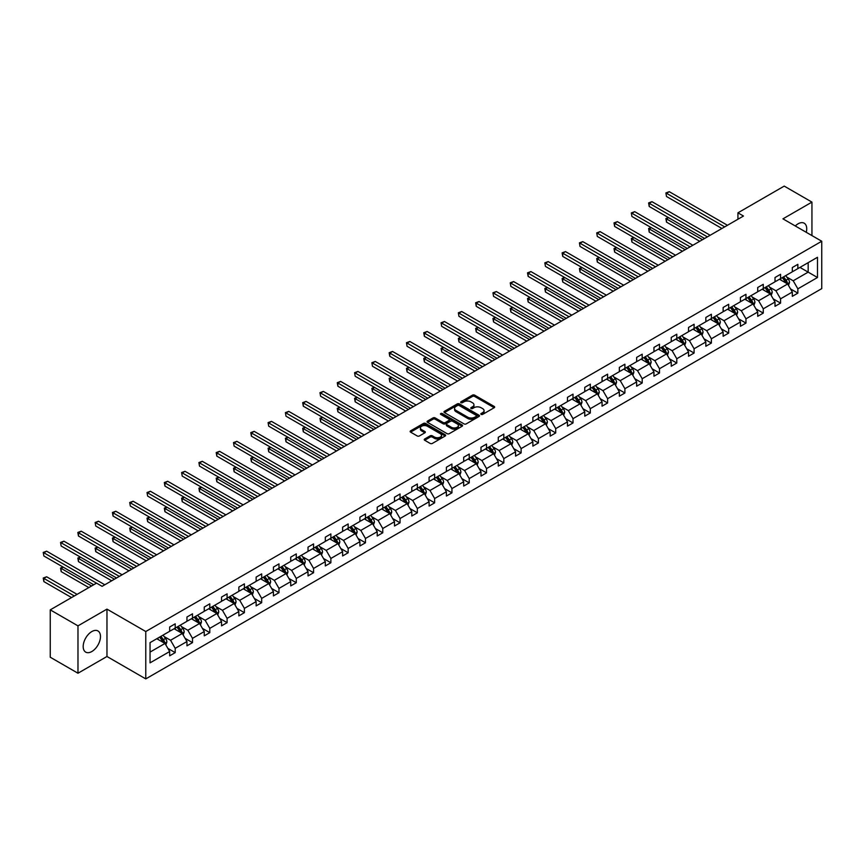 <?xml version="1.0" encoding="UTF-8"?>
<svg xmlns="http://www.w3.org/2000/svg" width="865" height="865" viewBox="0 0 865 865"><rect width="100%" height="100%" fill="white"/><g stroke="black" fill="none" stroke-linecap="round" stroke-linejoin="round"><path stroke-width="1.3" d="M481.135 414.389A1.081 0.627 0 0 0 482.659 414.389L494.218 407.707A1.535 0.887 0 0 0 494.672 407.08A1.535 0.887 0 0 0 494.218 406.453L474.625 395.143A1.535 0.887 0 0 0 472.452 395.143L460.894 401.825A1.081 0.627 0 0 0 462.418 402.701L463.91 401.836A4.92 2.844 0 0 1 470.874 401.836L472.506 402.776A4.92 2.844 0 0 1 473.944 404.788A4.92 2.844 0 0 1 472.506 406.799L471.014 407.664A1.081 0.627 0 0 0 472.539 408.539L474.031 407.685A4.92 2.844 0 0 1 480.994 407.685L482.627 408.626A4.92 2.844 0 0 1 484.065 410.637A4.92 2.844 0 0 1 482.627 412.648L481.135 413.502A1.081 0.627 0 0 0 481.135 414.389L481.135 413.502M91.831 651.529A12.229 7.061 120 0 0 99.821 640.749A12.229 7.061 120 0 0 97.95 630.953A12.229 7.061 120 0 0 91.831 631.558A12.229 7.061 120 0 0 83.84 642.338A12.229 7.061 120 0 0 85.722 652.134A12.229 7.061 120 0 0 91.831 651.529M806.256 232.307A12.229 7.061 120 0 0 804.191 223.202A12.229 7.061 120 0 0 798.081 223.808A12.229 7.061 120 0 0 795.281 225.97M424.683 438.998A1.535 0.887 0 0 0 424.228 439.625A1.535 0.887 0 0 0 424.683 440.253L430.175 443.431A1.535 0.887 0 0 0 432.349 443.431L445.194 436.014A1.535 0.887 0 0 0 445.637 435.387A1.535 0.887 0 0 0 445.194 434.76L425.602 423.45A1.535 0.887 0 0 0 423.428 423.45L410.583 430.867A1.535 0.887 0 0 0 410.129 431.494A1.535 0.887 0 0 0 410.583 432.122L417.222 435.949A1.535 0.887 0 0 0 419.395 435.949L424.899 432.781A1.535 0.887 0 0 0 425.342 432.154A1.535 0.887 0 0 0 424.899 431.527L421.601 429.624A4.12 2.379 0 0 1 420.401 427.948A4.12 2.379 0 0 1 422.942 425.742A4.12 2.379 0 0 1 427.429 426.261L440.317 433.711A4.12 2.379 0 0 1 441.528 435.387A4.12 2.379 0 0 1 438.988 437.582A4.12 2.379 0 0 1 434.5 437.074L432.349 435.83A1.535 0.887 0 0 0 430.175 435.83L424.683 438.998L424.683 440.253M106.968 609.122L77.98 625.86L50.256 609.857L50.256 657.227L77.98 673.23L106.968 656.492L145.774 678.895L145.774 631.526L106.968 609.122L106.968 656.492M811.943 235.583L811.943 202.107L782.944 218.845L821.75 241.249L145.774 631.526M811.943 202.107L784.22 186.105L737.932 212.833L737.932 219.234M50.256 609.857L96.545 583.129L102.092 586.329L743.478 216.034L737.932 212.833M464.018 423.893A1.535 0.887 0 0 0 466.192 423.893L479.037 416.476A1.535 0.887 0 0 0 479.491 415.849A1.535 0.887 0 0 0 479.037 415.222L459.445 403.912A1.535 0.887 0 0 0 457.271 403.912L444.426 411.329A1.535 0.887 0 0 0 443.983 411.956A1.535 0.887 0 0 0 444.426 412.583L464.018 423.893M441.107 414.616A1.081 0.627 0 0 1 442.199 414.768L442.199 413.492L462.115 424.985A1.535 0.887 0 0 1 462.57 425.623A1.535 0.887 0 0 1 462.115 426.25L449.27 433.657A1.535 0.887 0 0 1 447.097 433.657L427.505 422.347L432.997 419.201L432.997 417.925L427.505 421.093A1.535 0.887 0 0 0 427.061 421.72A1.535 0.887 0 0 0 427.505 422.347L427.505 421.093M432.997 419.201A1.535 0.887 0 0 1 435.182 419.201L435.182 417.925A1.535 0.887 0 0 0 432.997 417.925M435.182 417.925L443.129 422.509A1.535 0.887 0 0 0 445.302 422.509L448.946 420.401A1.535 0.887 0 0 0 449.4 419.774A1.535 0.887 0 0 0 448.946 419.147L440.674 414.367A1.081 0.627 0 0 1 442.199 413.492M77.98 625.86L77.98 673.23M150.045 642.63L169.67 631.299L169.67 627.017L175.206 623.816L175.206 628.098L186.959 621.319L186.959 617.026L192.506 613.826L192.506 618.118L204.259 611.328L204.259 607.035L209.795 603.835L209.795 608.127L221.548 601.348L221.548 597.055L227.095 593.855L227.095 598.148L238.848 591.357L238.848 587.065L244.395 583.864L244.395 588.157L256.148 581.377L256.148 577.085L261.684 573.884L261.684 578.177L273.437 571.387L273.437 567.094L278.984 563.894L278.984 568.186L290.737 561.396L290.737 557.114L296.284 553.914L296.284 558.195L308.026 551.416L308.026 547.123L313.573 543.923L313.573 548.215L325.327 541.425L325.327 537.143L330.873 533.943L330.873 538.225L342.627 531.445L342.627 527.153L348.163 523.952L348.163 528.245L359.916 521.454L359.916 517.173L365.463 513.972L365.463 518.254L377.216 511.475L377.216 507.182L382.762 503.981L382.762 508.274L394.505 501.484L394.505 497.202L400.052 494.002L400.052 498.283L411.805 491.504L411.805 487.211L417.352 484.011L417.352 488.303L429.105 481.513L429.105 477.231L434.641 474.031L434.641 478.313L446.394 471.533L446.394 467.241L451.941 464.04L451.941 468.333L463.694 461.542L463.694 457.261L469.241 454.06L469.241 458.342L480.994 451.562L480.994 447.27L486.53 444.069L486.53 448.362L498.283 441.572L498.283 437.29L503.83 434.089L503.83 438.371L515.583 431.592L515.583 427.299L521.119 424.099L521.119 428.391L532.872 421.601L532.872 417.308L538.419 414.108L538.419 418.401L550.172 411.621L550.172 407.329L555.719 404.128L555.719 408.421L567.472 401.63L567.472 397.338L573.008 394.137L573.008 398.43L584.762 391.65L584.762 387.358L590.308 384.157L590.308 388.45L602.062 381.66L602.062 377.367L607.608 374.167L607.608 378.459L619.351 371.669L619.351 367.387L624.898 364.187L624.898 368.468L636.651 361.689L636.651 357.396L642.198 354.196L642.198 358.488L653.951 351.698L653.951 347.416L659.487 344.216L659.487 348.498L671.24 341.718L671.24 337.426L676.787 334.225L676.787 338.518L688.54 331.728L688.54 327.446L694.087 324.245L694.087 328.527L705.84 321.748L705.84 317.455L711.376 314.255L711.376 318.547L723.129 311.757L723.129 307.475L728.676 304.275L728.676 308.556L740.429 301.777L740.429 297.484L745.965 294.284L745.965 298.576L757.718 291.786L757.718 287.504L763.265 284.304L763.265 288.586L775.018 281.806L775.018 277.514L780.565 274.313L780.565 278.606L792.318 271.815L792.318 267.534L797.854 264.333L797.854 268.615L817.479 257.283L817.479 277.514L797.854 288.845L797.854 293.138L792.318 296.338L792.318 292.046L780.565 298.825L780.565 303.118L775.018 306.318L775.018 302.026L763.265 308.816L763.265 313.108L757.718 316.309L757.718 312.016L745.965 318.807L745.965 323.088L740.429 326.289L740.429 322.007L728.676 328.786L728.676 333.079L723.129 336.28L723.129 331.987L711.376 338.777L711.376 343.059L705.84 346.26L705.84 341.978L694.087 348.757L694.087 353.05L688.54 356.25L688.54 351.958L676.787 358.748L676.787 363.03L671.24 366.23L671.24 361.948L659.487 368.728L659.487 373.02L653.951 376.221L653.951 371.928L642.198 378.719L642.198 383L636.651 386.201L636.651 381.919L624.898 388.699L624.898 392.991L619.351 396.192L619.351 391.899L607.608 398.689L607.608 402.971L602.062 406.172L602.062 401.89L590.308 408.669L590.308 412.962L584.762 416.162L584.762 411.87L573.008 418.66L573.008 422.942L567.472 426.142L567.472 421.861L555.719 428.64L555.719 432.933L550.172 436.133L550.172 431.84L538.419 438.631L538.419 442.923L532.872 446.124L532.872 441.831L521.119 448.611L521.119 452.903L515.583 456.104L515.583 451.811L503.83 458.601L503.83 462.894L498.283 466.094L498.283 461.802L486.53 468.581L486.53 472.874L480.994 476.074L480.994 471.782L469.241 478.572L469.241 482.865L463.694 486.065L463.694 481.773L451.941 488.552L451.941 492.845L446.394 496.045L446.394 491.763L434.641 498.543L434.641 502.835L429.105 506.036L429.105 501.743L417.352 508.534L417.352 512.815L411.805 516.016L411.805 511.734L400.052 518.513L400.052 522.806L394.505 526.007L394.505 521.714L382.762 528.504L382.762 532.786L377.216 535.986L377.216 531.705L365.463 538.484L365.463 542.777L359.916 545.977L359.916 541.685L348.163 548.475L348.163 552.757L342.627 555.957L342.627 551.675L330.873 558.455L330.873 562.747L325.327 565.948L325.327 561.655L313.573 568.446L313.573 572.727L308.026 575.928L308.026 571.646L296.284 578.426L296.284 582.718L290.737 585.919L290.737 581.626L278.984 588.416L278.984 592.698L273.437 595.899L273.437 591.617L261.684 598.396L261.684 602.689L256.148 605.889L256.148 601.597L244.395 608.387L244.395 612.669L238.848 615.869L238.848 611.587L227.095 618.367L227.095 622.659L221.548 625.86L221.548 621.567L209.795 628.358L209.795 632.65L204.259 635.851L204.259 631.558L192.506 638.338L192.506 642.63L186.959 645.831L186.959 641.538L175.206 648.328L175.206 652.621L169.67 655.821L169.67 651.529L150.045 662.86L150.045 642.63M145.774 678.895L821.75 288.618L821.75 241.249M174.103 628.736L182.299 633.472L170.556 640.262L164.134 636.554M170.556 640.262L175.206 648.328M182.299 633.472L186.959 641.538M169.67 630.271L170.556 630.79L175.206 628.098M191.392 618.756L199.599 623.492L187.846 630.271L181.434 626.574M187.846 630.271L192.506 638.338M199.599 623.492L204.259 631.558M186.959 620.291L187.846 620.8L192.506 618.118M208.692 608.765L216.899 613.501L205.146 620.291L198.723 616.583M205.146 620.291L209.795 628.358M216.899 613.501L221.548 621.567M204.259 610.301L205.146 610.82L209.795 608.127M225.992 598.785L234.188 603.521L222.435 610.301L216.023 606.603M222.435 610.301L227.095 618.367M234.188 603.521L238.848 611.587M221.548 600.321L222.435 600.829L227.095 598.148M243.281 588.795L251.488 593.531L239.735 600.321L233.323 596.612M239.735 600.321L244.395 608.387M251.488 593.531L256.148 601.597M238.848 590.33L239.735 590.849L244.395 588.157M260.581 578.815L268.788 583.551L257.035 590.33L250.612 586.632M257.035 590.33L261.684 598.396M268.788 583.551L273.437 591.617M256.148 580.35L257.035 580.858L261.684 578.177M277.87 568.824L286.077 573.56L274.324 580.35L267.912 576.641M274.324 580.35L278.984 588.416M286.077 573.56L290.737 581.626M273.437 570.359L274.324 570.878L278.984 568.186M295.17 558.844L303.377 563.58L291.624 570.359L285.201 566.662M291.624 570.359L296.284 578.426M303.377 563.58L308.026 571.646M290.737 560.379L291.624 560.888L296.284 558.195M312.47 548.853L320.666 553.589L308.913 560.379L302.501 556.671M308.913 560.379L313.573 568.446M320.666 553.589L325.327 561.655M308.026 550.389L308.913 550.908L313.573 548.215M329.76 538.873L337.966 543.609L326.213 550.389L319.801 546.691M326.213 550.389L330.873 558.455M337.966 543.609L342.627 551.675M325.327 540.409L326.213 540.917L330.873 538.225M347.06 528.883L355.266 533.619L343.513 540.409L337.091 536.7M343.513 540.409L348.163 548.475M355.266 533.619L359.916 541.685M342.627 530.418L343.513 530.937L348.163 528.245M364.349 518.903L372.555 523.639L360.802 530.418L354.391 526.72M360.802 530.418L365.463 538.484M372.555 523.639L377.216 531.705M359.916 520.438L360.802 520.946L365.463 518.254M381.649 508.912L389.856 513.648L378.102 520.438L371.68 516.729M378.102 520.438L382.762 528.504M389.856 513.648L394.505 521.714M377.216 510.447L378.102 510.956L382.762 508.274M398.949 498.932L407.145 503.668L395.402 510.447L388.98 506.739M395.402 510.447L400.052 518.513M407.145 503.668L411.805 511.734M394.505 500.467L395.402 500.976L400.052 498.283M416.238 488.941L424.445 493.677L412.692 500.467L406.28 496.759M412.692 500.467L417.352 508.534M424.445 493.677L429.105 501.743M411.805 490.477L412.692 490.985L417.352 488.303M433.538 478.95L441.745 483.697L429.992 490.477L423.569 486.768M429.992 490.477L434.641 498.543M441.745 483.697L446.394 491.763M429.105 480.497L429.992 481.005L434.641 478.313M450.827 468.971L459.034 473.706L447.281 480.497L440.869 476.788M447.281 480.497L451.941 488.552M459.034 473.706L463.694 481.773M446.394 470.506L447.281 471.014L451.941 468.333M468.127 458.98L476.334 463.726L464.581 470.506L458.158 466.797M464.581 470.506L469.241 478.572M476.334 463.726L480.994 471.782M463.694 460.515L464.581 461.034L469.241 458.342M485.427 449L493.634 453.736L481.881 460.526L475.458 456.817M481.881 460.526L486.53 468.581M493.634 453.736L498.283 461.802M480.994 450.535L481.881 451.043L486.53 448.362M502.716 439.009L510.923 443.745L499.17 450.535L492.758 446.827M499.17 450.535L503.83 458.601M510.923 443.745L515.583 451.811M498.283 440.545L499.17 441.064L503.83 438.371M520.016 429.029L528.223 433.765L516.47 440.545L510.047 436.847M516.47 440.545L521.119 448.611M528.223 433.765L532.872 441.831M515.583 430.565L516.47 431.073L521.119 428.391M537.316 419.038L545.512 423.774L533.759 430.565L527.347 426.856M533.759 430.565L538.419 438.631M545.512 423.774L550.172 431.84M532.872 420.574L533.759 421.093L538.419 418.401M554.606 409.059L562.812 413.794L551.059 420.574L544.647 416.876M551.059 420.574L555.719 428.64M562.812 413.794L567.472 421.861M550.172 410.594L551.059 411.102L555.719 408.421M571.906 399.068L580.112 403.804L568.359 410.594L561.936 406.885M568.359 410.594L573.008 418.66M580.112 403.804L584.762 411.87M567.472 400.603L568.359 401.122L573.008 398.43M589.195 389.088L597.401 393.824L585.648 400.603L579.236 396.905M585.648 400.603L590.308 408.669M597.401 393.824L602.062 401.89M584.762 390.623L585.648 391.131L590.308 388.45M606.495 379.097L614.701 383.833L602.948 390.623L596.526 386.914M602.948 390.623L607.608 398.689M614.701 383.833L619.351 391.899M602.062 380.632L602.948 381.151L607.608 378.459M623.795 369.117L631.991 373.853L620.237 380.632L613.826 376.935M620.237 380.632L624.898 388.699M631.991 373.853L636.651 381.919M619.351 370.653L620.237 371.161L624.898 368.468M641.084 359.126L649.291 363.862L637.537 370.653L631.126 366.944M637.537 370.653L642.198 378.719M649.291 363.862L653.951 371.928M636.651 360.662L637.537 361.181L642.198 358.488M658.384 349.146L666.591 353.882L654.837 360.662L648.415 356.964M654.837 360.662L659.487 368.728M666.591 353.882L671.24 361.948M653.951 350.682L654.837 351.19L659.487 348.498M675.673 339.156L683.88 343.892L672.127 350.682L665.715 346.973M672.127 350.682L676.787 358.748M683.88 343.892L688.54 351.958M671.24 340.691L672.127 341.21L676.787 338.518M692.973 329.176L701.18 333.912L689.427 340.691L683.004 336.993M689.427 340.691L694.087 348.757M701.18 333.912L705.84 341.978M688.54 330.711L689.427 331.219L694.087 328.527M710.273 319.185L718.469 323.921L706.727 330.711L700.304 327.002M706.727 330.711L711.376 338.777M718.469 323.921L723.129 331.987M705.84 320.72L706.727 321.229L711.376 318.547M727.562 309.194L735.769 313.941L724.016 320.72L717.604 317.012M724.016 320.72L728.676 328.786M735.769 313.941L740.429 322.007M723.129 310.74L724.016 311.249L728.676 308.556M744.862 299.214L753.069 303.95L741.316 310.74L734.893 307.032M741.316 310.74L745.965 318.807M753.069 303.95L757.718 312.016M740.429 300.75L741.316 301.258L745.965 298.576M762.152 289.224L770.358 293.97L758.605 300.75L752.193 297.041M758.605 300.75L763.265 308.816M770.358 293.97L775.018 302.026M757.718 290.77L758.605 291.278L763.265 288.586M779.452 279.244L787.658 283.979L775.905 290.77L769.493 287.061M775.905 290.77L780.565 298.825M787.658 283.979L792.318 292.046M775.018 280.779L775.905 281.287L780.565 278.606M799.963 267.404L808.17 272.14L793.205 280.779L786.782 277.07M793.205 280.779L797.854 288.845M817.479 277.514L808.17 272.14L808.17 262.668L817.479 257.283M792.318 270.788L793.205 271.307L797.854 268.615M150.045 652.102L165.01 643.463L156.803 638.727M165.01 643.463L169.67 651.529M790.48 288.878L797.854 293.138M773.191 298.858L780.565 303.118M755.891 308.848L763.265 313.108M738.602 318.828L745.965 323.088M721.302 328.819L728.676 333.079M704.002 338.81L711.376 343.059M686.713 348.79L694.087 353.05M669.413 358.78L676.787 363.03M652.113 368.76L659.487 373.02M634.824 378.751L642.198 383M617.524 388.731L624.898 392.991M600.234 398.722L607.608 402.971M582.934 408.702L590.308 412.962M565.634 418.692L573.008 422.942M548.345 428.672L555.719 432.933M531.045 438.663L538.419 442.923M513.756 448.643L521.119 452.903M496.456 458.634L503.83 462.894M479.156 468.614L486.53 472.874M461.867 478.605L469.241 482.865M444.567 488.584L451.941 492.845M427.278 498.575L434.641 502.835M409.978 508.566L417.352 512.815M392.678 518.546L400.052 522.806M375.388 528.537L382.762 532.786M358.088 538.517L365.463 542.777M340.788 548.507L348.163 552.757M323.499 558.487L330.873 562.747M306.199 568.478L313.573 572.727M288.91 578.458L296.284 582.718M271.61 588.449L278.984 592.698M254.31 598.429L261.684 602.689M237.021 608.419L244.395 612.669M219.721 618.399L227.095 622.659M202.432 628.39L209.795 632.65M185.132 638.37L192.506 642.63M167.832 648.361L175.206 652.621M481.567 414.54L482.627 413.924A4.92 2.844 0 0 0 484.065 411.913L484.065 410.637M473.944 404.788L473.944 406.074A4.92 2.844 0 0 1 472.506 408.085L471.436 408.691M494.196 407.729L474.625 396.43A1.535 0.887 0 0 0 472.452 396.43L461.315 402.852M479.015 416.487L459.445 405.188A1.535 0.887 0 0 0 457.271 405.188L444.448 412.594L444.426 411.329M476.312 416.292A1.081 0.627 0 0 0 476.312 415.405L459.12 405.48A1.081 0.627 0 0 0 457.596 405.48L456.017 406.388A4.92 2.844 0 0 0 454.579 408.399A4.92 2.844 0 0 0 456.017 410.41L467.77 417.2A4.92 2.844 0 0 0 474.734 417.2L476.312 416.292L476.312 417.568A1.081 0.627 0 0 0 476.637 417.125L476.637 415.849M454.579 408.399L454.579 409.686A4.92 2.844 0 0 0 456.017 411.697L456.017 410.41M476.312 417.568L474.734 418.476A4.92 2.844 0 0 1 467.77 418.476L456.017 411.697M435.182 419.201L443.129 423.785A1.535 0.887 0 0 0 445.302 423.785L448.946 421.688A1.535 0.887 0 0 0 449.4 421.06L449.4 419.774M442.199 414.768L462.094 426.261M451.368 427.267A4.12 2.379 0 0 0 455.855 427.786A4.12 2.379 0 0 0 458.396 425.591A4.12 2.379 0 0 0 457.185 423.904L452.644 421.287A1.535 0.887 0 0 0 450.47 421.287L446.827 423.385A1.535 0.887 0 0 0 446.372 424.012A1.535 0.887 0 0 0 446.827 424.639L451.368 427.267L451.368 428.543A4.12 2.379 0 0 0 455.855 429.062A4.12 2.379 0 0 0 458.396 426.867L458.396 425.591M446.372 424.012L446.372 425.299A1.535 0.887 0 0 0 446.827 425.926L446.827 424.639M451.368 428.543L446.827 425.926M441.528 435.387L441.528 436.674A4.12 2.379 0 0 1 438.988 438.869A4.12 2.379 0 0 1 434.5 438.35L432.349 437.106A1.535 0.887 0 0 0 430.175 437.106L424.693 440.274M420.401 427.948L420.401 429.224A4.12 2.379 0 0 0 421.601 430.9L421.601 429.624M424.899 431.527L424.899 432.781L421.601 430.9M445.172 436.025L425.602 424.726A1.535 0.887 0 0 0 423.428 424.726L410.605 432.132L410.583 430.867M788.502 285.439L789.518 282.498A4.152 2.4 -120 0 0 788.199 278.952L785.701 275.632M781.236 280.271L780.165 278.833M668.613 217.688L666.504 218.899L666.504 222.1L699.742 241.281M787.042 283.623L787.28 282.671A4.152 2.4 -120 0 0 786.09 280.173L783.593 276.854M782.555 277.449L785.301 281.103A2.119 1.222 60 0 1 785.679 281.752L787.28 282.671M782.263 277.622L784.76 280.941A4.152 2.4 60 0 1 785.788 282.898M666.504 222.1L665.899 218.553L702.51 239.681M665.899 218.553L668.375 217.547M724.686 226.879L666.504 193.295L669.283 191.695L727.454 225.278M721.907 228.479L666.504 196.496L665.899 192.938L669.283 191.695M666.504 196.496L665.899 192.938M771.202 295.43L772.229 292.478A4.152 2.4 -120 0 0 770.899 288.942L768.412 285.623M763.946 290.262L762.865 288.824M651.323 227.668L649.215 228.89L649.215 232.09L682.442 251.272M769.753 293.613L769.98 292.662A4.152 2.4 -120 0 0 768.79 290.153L766.304 286.834M765.265 287.44L768.001 291.094A2.119 1.222 60 0 1 768.39 291.732L769.98 292.662M764.974 287.602L767.46 290.921A4.152 2.4 60 0 1 768.498 292.889M649.215 232.09L648.599 228.533L685.21 249.671M648.599 228.533L651.075 227.527M753.912 305.41L754.929 302.469A4.152 2.4 -120 0 0 753.599 298.922L751.112 295.603M746.646 300.242L745.565 298.803M634.023 237.659L631.915 238.87L631.915 242.07L665.142 261.252M752.453 303.593L752.68 302.642A4.152 2.4 -120 0 0 751.49 300.144L749.004 296.825M747.966 297.419L750.701 301.074A2.119 1.222 60 0 1 751.09 301.723L752.68 302.642M747.674 297.592L750.16 300.912A4.152 2.4 60 0 1 751.198 302.869M631.915 242.07L631.309 238.524L667.921 259.651M631.309 238.524L633.785 237.518M707.386 236.869L649.215 203.286L651.983 201.686L710.154 235.269M704.618 238.47L649.215 206.486L649.215 203.286L648.599 202.929L651.983 201.686M649.215 206.486L648.599 202.929M690.086 246.849L631.915 213.266L634.694 211.666L692.865 245.249M687.318 248.45L631.915 216.466L631.309 212.92L634.694 211.666M631.915 216.466L631.309 212.92M736.612 315.401L737.629 312.449A4.152 2.4 -120 0 0 736.31 308.913L733.812 305.594M729.357 310.232L728.276 308.794M616.723 247.639L614.626 248.861L614.626 252.061L647.853 271.242M735.153 313.584L735.391 312.633A4.152 2.4 -120 0 0 734.201 310.124L731.714 306.805M730.666 307.41L733.412 311.065A2.119 1.222 60 0 1 733.79 311.703L735.391 312.633M730.384 307.572L732.871 310.903A4.152 2.4 60 0 1 733.909 312.86M614.626 252.061L614.009 248.504L650.621 269.642M614.009 248.504L616.486 247.498M672.797 256.84L614.626 223.256L617.394 221.656L675.565 255.24M670.018 258.44L614.626 226.457L614.626 223.256L614.009 222.9L617.394 221.656M614.626 226.457L614.009 222.9M719.312 325.381L720.34 322.44A4.152 2.4 -120 0 0 719.01 318.904L716.523 315.574M712.057 320.212L710.976 318.774M599.434 257.629L597.326 258.84L597.326 262.041L630.553 281.222M717.863 323.564L718.091 322.613A4.152 2.4 -120 0 0 716.901 320.115L714.414 316.795M713.376 317.39L716.112 321.045A2.119 1.222 60 0 1 716.501 321.693L718.091 322.613M713.084 317.563L715.571 320.883A4.152 2.4 60 0 1 716.609 322.85M597.326 262.041L596.72 258.494L633.321 279.622M596.72 258.494L599.185 257.489M655.497 266.82L597.326 233.236L600.094 231.636L658.276 265.22M652.729 268.42L597.326 236.437L596.72 232.89L600.094 231.636M597.326 236.437L596.72 232.89M702.023 335.371L703.04 332.42A4.152 2.4 -120 0 0 701.71 328.884L699.223 325.564M694.757 330.203L693.687 328.765M582.134 267.609L580.026 268.831L580.026 272.032L613.253 291.213M700.563 333.555L700.801 332.603A4.152 2.4 -120 0 0 699.612 330.106L697.114 326.775M696.076 327.381L698.823 331.036A2.119 1.222 60 0 1 699.201 331.673L700.801 332.603M695.784 327.543L698.282 330.873A4.152 2.4 60 0 1 699.309 332.83M580.026 272.032L579.42 268.474L616.031 289.613M579.42 268.474L581.896 267.469M638.208 276.811L580.026 243.227L582.805 241.627L640.976 275.211M635.429 278.411L580.026 246.428L579.42 242.87L582.805 241.627M580.026 246.428L579.42 242.87M684.723 345.351L685.74 342.41A4.152 2.4 -120 0 0 684.42 338.875L681.934 335.544M677.468 340.194L676.387 338.745M564.845 277.6L562.737 278.811L562.737 282.012L595.963 301.193M683.274 343.535L683.501 342.583A4.152 2.4 -120 0 0 682.312 340.086L679.825 336.766M678.787 337.361L681.523 341.026A2.119 1.222 60 0 1 681.901 341.664L683.501 342.583M678.495 337.534L680.982 340.853A4.152 2.4 60 0 1 682.02 342.821M562.737 282.012L562.12 278.465L598.731 299.593M562.12 278.465L564.596 277.46M620.908 286.791L562.737 253.207L565.505 251.607L623.676 285.19M618.14 288.391L562.737 256.408L562.737 253.207L562.12 252.861L565.505 251.607M562.737 256.408L562.12 252.861M667.434 355.342L668.45 352.39A4.152 2.4 -120 0 0 667.12 348.854L664.634 345.535M660.168 350.174L659.087 348.736M547.545 287.58L545.437 288.802L545.437 292.002L578.663 311.184M665.974 353.525L666.201 352.574A4.152 2.4 -120 0 0 665.012 350.076L662.525 346.746M661.487 347.352L664.223 351.006A2.119 1.222 60 0 1 664.612 351.655L666.201 352.574M661.195 347.514L663.682 350.844A4.152 2.4 60 0 1 664.72 352.801M545.437 292.002L544.831 288.445L581.442 309.584M544.831 288.445L547.296 287.44M603.608 296.782L545.437 263.198L548.215 261.598L606.387 295.181M600.84 298.382L545.437 266.398L544.831 262.841L548.215 261.598M545.437 266.398L544.831 262.841M650.134 365.322L651.15 362.381A4.152 2.4 -120 0 0 649.831 358.845L647.334 355.515M642.879 360.164L641.798 358.716M530.245 297.571L528.147 298.782L528.147 301.982L561.374 321.175M648.674 363.505L648.912 362.554A4.152 2.4 -120 0 0 647.723 360.056L645.236 356.737M644.187 357.332L646.934 360.997A2.119 1.222 60 0 1 647.312 361.635L648.912 362.554M643.906 357.505L646.393 360.824A4.152 2.4 60 0 1 647.42 362.792M528.147 301.982L527.531 298.436L564.142 319.574M527.531 298.436L530.007 297.43M586.319 306.772L528.147 273.178L530.915 271.578L589.087 305.172M583.54 308.373L528.147 276.378L528.147 273.178L527.531 272.832L530.915 271.578M528.147 276.378L527.531 272.832M632.834 375.313L633.861 372.361A4.152 2.4 -120 0 0 632.531 368.825L630.044 365.506M625.579 370.144L624.498 368.706M512.956 307.551L510.847 308.773L510.847 311.973L544.074 331.154M631.385 373.496L631.612 372.545A4.152 2.4 -120 0 0 630.423 370.047L627.936 366.717M626.898 367.322L629.634 370.977A2.119 1.222 60 0 1 630.023 371.626L631.612 372.545M626.606 367.484L629.093 370.815A4.152 2.4 60 0 1 630.131 372.772M510.847 311.973L510.242 308.416L546.842 329.554M510.242 308.416L512.707 307.41M615.545 385.293L616.561 382.352A4.152 2.4 -120 0 0 615.231 378.816L612.744 375.486M608.279 380.135L607.198 378.686M495.656 317.542L493.547 318.752L493.547 321.953L526.774 341.145M614.085 383.487L614.323 382.525A4.152 2.4 -120 0 0 613.134 380.027L610.636 376.707M609.598 377.302L612.334 380.968A2.119 1.222 60 0 1 612.723 381.606L614.323 382.525M609.306 377.475L611.804 380.795A4.152 2.4 60 0 1 612.831 382.762M493.547 321.953L492.942 318.407L529.553 339.545M492.942 318.407L495.418 317.401M598.245 395.283L599.261 392.332A4.152 2.4 -120 0 0 597.942 388.796L595.455 385.476M590.99 390.115L589.908 388.677M478.367 327.521L476.258 328.743L476.258 331.944L509.485 351.125M596.785 393.467L597.023 392.515A4.152 2.4 -120 0 0 595.834 390.018L593.347 386.687M592.298 387.293L595.044 390.948A2.119 1.222 60 0 1 595.423 391.596L597.023 392.515M592.017 387.455L594.504 390.785A4.152 2.4 60 0 1 595.542 392.742M476.258 331.944L475.642 328.386L512.253 349.525M475.642 328.386L478.118 327.381M580.945 405.263L581.972 402.322A4.152 2.4 -120 0 0 580.642 398.787L578.155 395.456M573.69 400.106L572.608 398.657M461.067 337.512L458.958 338.723L458.958 341.924L492.185 361.116M579.496 403.458L579.723 402.495A4.152 2.4 -120 0 0 578.534 399.998L576.047 396.678M575.009 397.284L577.744 400.938A2.119 1.222 60 0 1 578.134 401.576L579.723 402.495M574.717 397.446L577.204 400.765A4.152 2.4 60 0 1 578.242 402.733M458.958 341.924L458.353 338.377L494.964 359.516M458.353 338.377L460.818 337.372M563.656 415.254L564.672 412.313A4.152 2.4 -120 0 0 563.353 408.767L560.855 405.447M556.39 410.086L555.319 408.648M443.767 347.492L441.658 348.714L441.658 351.914L474.896 371.096M562.196 413.438L562.434 412.486A4.152 2.4 -120 0 0 561.244 409.988L558.758 406.658M557.709 407.264L560.455 410.918A2.119 1.222 60 0 1 560.834 411.567L562.434 412.486M557.417 407.426L559.915 410.756A4.152 2.4 60 0 1 560.942 412.713M441.658 351.914L441.053 348.357L477.664 369.496M441.053 348.357L443.529 347.352M546.356 425.234L547.383 422.293A4.152 2.4 -120 0 0 546.053 418.757L543.566 415.427M539.1 420.076L538.019 418.628M426.477 357.483L424.369 358.694L424.369 361.894L457.596 381.087M544.907 423.428L545.134 422.466A4.152 2.4 -120 0 0 543.944 419.968L541.458 416.649M540.42 417.254L543.155 420.909A2.119 1.222 60 0 1 543.544 421.547L545.134 422.466M540.128 417.417L542.615 420.736A4.152 2.4 60 0 1 543.653 422.704M424.369 361.894L423.753 358.348L460.364 379.486M423.753 358.348L426.229 357.342M529.066 435.225L530.083 432.284A4.152 2.4 -120 0 0 528.753 428.737L526.266 425.418M521.8 430.056L520.719 428.618M409.177 367.474L407.069 368.685L407.069 371.885L440.296 391.067M527.607 433.408L527.834 432.457A4.152 2.4 -120 0 0 526.644 429.959L524.158 426.64M523.12 427.234L525.855 430.889A2.119 1.222 60 0 1 526.244 431.538L527.834 432.457M522.828 427.407L525.314 430.727A4.152 2.4 60 0 1 526.353 432.684M407.069 371.885L406.464 368.328L443.075 389.466M406.464 368.328L408.94 367.333M511.766 445.205L512.783 442.264A4.152 2.4 -120 0 0 511.464 438.728L508.966 435.409M504.511 440.047L503.43 438.609M391.877 377.454L389.78 378.675L389.78 381.876L423.007 401.057M510.307 443.399L510.545 442.437A4.152 2.4 -120 0 0 509.355 439.939L506.868 436.62M505.82 437.225L508.566 440.88A2.119 1.222 60 0 1 508.944 441.518L510.545 442.437M505.538 437.387L508.025 440.707A4.152 2.4 60 0 1 509.063 442.675M389.78 381.876L389.164 378.319L425.775 399.457M389.164 378.319L391.64 377.313M494.466 455.195L495.494 452.254A4.152 2.4 -120 0 0 494.164 448.708L491.677 445.389M487.211 450.027L486.13 448.589M374.588 387.444L372.48 388.655L372.48 391.856L405.707 411.037M493.018 453.379L493.245 452.427A4.152 2.4 -120 0 0 492.055 449.93L489.568 446.61M488.53 447.205L491.266 450.86A2.119 1.222 60 0 1 491.655 451.508L493.245 452.427M488.238 447.378L490.725 450.697A4.152 2.4 60 0 1 491.763 452.654M372.48 391.856L371.874 388.309L408.475 409.437M371.874 388.309L374.34 387.304M477.177 465.175L478.194 462.234A4.152 2.4 -120 0 0 476.864 458.699L474.377 455.379M469.911 460.018L468.841 458.58M357.288 397.424L355.18 398.646L355.18 401.847L388.407 421.028M475.718 463.37L475.955 462.418A4.152 2.4 -120 0 0 474.766 459.91L472.268 456.59M471.23 457.196L473.977 460.85A2.119 1.222 60 0 1 474.355 461.488L475.955 462.418M470.938 457.358L473.436 460.677A4.152 2.4 60 0 1 474.463 462.645M355.18 401.847L354.574 398.289L391.185 419.428M354.574 398.289L357.05 397.284M569.019 316.752L510.847 283.169L513.615 281.568L571.797 315.152M566.251 318.352L510.847 286.369L510.242 282.812L513.615 281.568M510.847 286.369L510.242 282.812M551.729 326.743L493.547 293.149L496.326 291.548L554.497 325.143M548.951 328.343L493.547 296.349L492.942 292.803L496.326 291.548M493.547 296.349L492.942 292.803M534.429 336.723L476.258 303.139L479.026 301.539L537.197 335.123M531.661 338.323L476.258 306.34L476.258 303.139L475.642 302.782L479.026 301.539M476.258 306.34L475.642 302.782M517.129 346.714L458.958 313.119L461.726 311.519L519.908 345.113M514.361 348.314L458.958 316.32L458.353 312.773L461.726 311.519M458.958 316.32L458.353 312.773M499.84 356.694L441.658 323.11L444.437 321.51L502.608 355.093M497.061 358.294L441.658 326.31L441.053 322.753L444.437 321.51M441.658 326.31L441.053 322.753M482.54 366.684L424.369 333.09L427.137 331.49L485.308 365.084M479.772 368.285L424.369 336.29L424.369 333.09L423.753 332.744L427.137 331.49M424.369 336.29L423.753 332.744M465.24 376.664L407.069 343.081L409.848 341.48L468.019 375.064M462.472 378.264L407.069 346.281L406.464 342.724L409.848 341.48M407.069 346.281L406.464 342.724M447.951 386.655L389.78 353.061L392.548 351.46L450.719 385.055M445.183 388.255L389.78 356.272L389.78 353.061L389.164 352.715L392.548 351.46M389.78 356.272L389.164 352.715M430.651 396.635L372.48 363.051L375.248 361.451L433.43 395.035M427.883 398.235L372.48 366.252L371.874 362.695L375.248 361.451M372.48 366.252L371.874 362.695M413.362 406.626L355.18 373.042L357.959 371.442L416.13 405.025M410.583 408.226L355.18 376.243L354.574 372.685L357.959 371.442M355.18 376.243L354.574 372.685M459.877 475.166L460.894 472.225A4.152 2.4 -120 0 0 459.575 468.679L457.088 465.359M452.622 469.998L451.541 468.56M339.999 407.415L337.891 408.626L337.891 411.827L371.117 431.008M458.428 473.35L458.655 472.398A4.152 2.4 -120 0 0 457.466 469.9L454.979 466.581M453.941 467.176L456.677 470.83A2.119 1.222 60 0 1 457.055 471.479L458.655 472.398M453.649 467.349L456.136 470.668A4.152 2.4 60 0 1 457.174 472.625M337.891 411.827L337.274 408.28L373.885 429.408M337.274 408.28L339.75 407.274M396.062 416.606L337.891 383.022L340.659 381.422L398.83 415.005M393.294 418.206L337.891 386.223L337.891 383.022L337.274 382.676L340.659 381.422M337.891 386.223L337.274 382.676M442.588 485.157L443.604 482.205A4.152 2.4 -120 0 0 442.275 478.669L439.788 475.35M435.322 479.989L434.241 478.55M322.699 417.395L320.591 418.617L320.591 421.817L353.817 440.999M441.128 483.34L441.355 482.389A4.152 2.4 -120 0 0 440.166 479.88L437.679 476.561M436.641 477.166L439.377 480.821A2.119 1.222 60 0 1 439.766 481.459L441.355 482.389M436.349 477.329L438.836 480.648A4.152 2.4 60 0 1 439.874 482.616M320.591 421.817L319.985 418.26L356.596 439.398M319.985 418.26L322.461 417.254M378.762 426.596L320.591 393.013L323.369 391.413L381.541 424.996M375.994 428.197L320.591 396.213L319.985 392.656L323.369 391.413M320.591 396.213L319.985 392.656M425.288 495.137L426.304 492.196A4.152 2.4 -120 0 0 424.985 488.66L422.488 485.33M418.033 489.968L416.952 488.53M305.399 427.386L303.301 428.597L303.301 431.797L336.528 450.979M423.828 493.32L424.066 492.369A4.152 2.4 -120 0 0 422.877 489.871L420.39 486.552M419.341 487.146L422.088 490.801A2.119 1.222 60 0 1 422.466 491.45L424.066 492.369M419.06 487.319L421.547 490.639A4.152 2.4 60 0 1 422.585 492.596M303.301 431.797L302.685 428.251L339.296 449.378M302.685 428.251L305.161 427.245M361.473 436.576L303.301 402.993L306.069 401.392L364.241 434.976M358.694 438.177L303.301 406.193L303.301 402.993L302.685 402.647L306.069 401.392M303.301 406.193L302.685 402.647M407.988 505.128L409.015 502.176A4.152 2.4 -120 0 0 407.685 498.64L405.198 495.321M400.733 499.959L399.652 498.521M288.11 437.366L286.001 438.587L286.001 441.788L319.228 460.969M406.539 503.311L406.766 502.36A4.152 2.4 -120 0 0 405.577 499.862L403.09 496.532M402.052 497.137L404.788 500.792A2.119 1.222 60 0 1 405.177 501.43L406.766 502.36M401.76 497.299L404.247 500.63A4.152 2.4 60 0 1 405.285 502.587M286.001 441.788L285.396 438.231L321.996 459.369M285.396 438.231L287.861 437.225M344.173 446.567L286.001 412.983L288.769 411.383L346.952 444.967M341.405 448.167L286.001 416.184L285.396 412.627L288.769 411.383M286.001 416.184L285.396 412.627M390.699 515.107L391.715 512.167A4.152 2.4 -120 0 0 390.385 508.631L387.898 505.301M383.433 509.939L382.362 508.501M270.81 447.356L268.701 448.567L268.701 451.768L301.928 470.949M389.239 513.291L389.477 512.34A4.152 2.4 -120 0 0 388.288 509.842L385.79 506.522M384.752 507.117L387.488 510.782A2.119 1.222 60 0 1 387.877 511.42L389.477 512.34M384.46 507.29L386.958 510.61A4.152 2.4 60 0 1 387.985 512.577M268.701 451.768L268.096 448.221L304.707 469.349M268.096 448.221L270.572 447.216M326.884 456.547L268.701 422.963L271.48 421.363L329.651 454.947M324.105 458.147L268.701 426.164L268.096 422.617L271.48 421.363M268.701 426.164L268.096 422.617M373.399 525.098L374.415 522.146A4.152 2.4 -120 0 0 373.096 518.611L370.609 515.291M366.144 519.93L365.062 518.492M253.521 457.336L251.412 458.558L251.412 461.759L284.639 480.94M371.939 523.282L372.177 522.33A4.152 2.4 -120 0 0 370.988 519.833L368.501 516.502M367.452 517.108L370.198 520.762A2.119 1.222 60 0 1 370.577 521.411L372.177 522.33M367.171 517.27L369.658 520.6A4.152 2.4 60 0 1 370.696 522.557M251.412 461.759L250.796 458.201L287.407 479.34M250.796 458.201L253.272 457.196M309.584 466.538L251.412 432.954L254.18 431.354L312.351 464.938M306.815 468.138L251.412 436.155L251.412 432.954L250.796 432.597L254.18 431.354M251.412 436.155L250.796 432.597M356.11 535.078L357.126 532.137A4.152 2.4 -120 0 0 355.796 528.601L353.309 525.271M348.844 529.921L347.762 528.472M236.221 467.327L234.112 468.538L234.112 471.739L267.339 490.931M354.65 533.262L354.877 532.31A4.152 2.4 -120 0 0 353.688 529.812L351.201 526.493M350.163 527.088L352.898 530.753A2.119 1.222 60 0 1 353.288 531.391L354.877 532.31M349.871 527.261L352.358 530.58A4.152 2.4 60 0 1 353.396 532.548M234.112 471.739L233.507 468.192L270.118 489.331M233.507 468.192L235.972 467.187M292.284 476.518L234.112 442.934L236.88 441.334L295.062 474.917M289.515 478.118L234.112 446.135L233.507 442.588L236.88 441.334M234.112 446.135L233.507 442.588M338.81 545.069L339.826 542.117A4.152 2.4 -120 0 0 338.507 538.581L336.009 535.262M331.544 539.901L330.473 538.462M218.921 477.307L216.823 478.529L216.823 481.729L250.05 500.911M337.35 543.252L337.588 542.301A4.152 2.4 -120 0 0 336.399 539.803L333.912 536.473M332.863 537.079L335.609 540.733A2.119 1.222 60 0 1 335.988 541.382L337.588 542.301M332.571 537.241L335.069 540.571A4.152 2.4 60 0 1 336.096 542.528M216.823 481.729L216.207 478.172L252.818 499.31M216.207 478.172L218.683 477.166M321.51 555.049L322.537 552.108A4.152 2.4 -120 0 0 321.207 548.572L318.72 545.242M314.255 549.891L313.173 548.442M201.631 487.298L199.523 488.509L199.523 491.709L232.75 510.901M320.061 553.243L320.288 552.281A4.152 2.4 -120 0 0 319.099 549.783L316.612 546.464M315.574 547.058L318.309 550.724A2.119 1.222 60 0 1 318.698 551.362L320.288 552.281M315.282 547.231L317.769 550.551A4.152 2.4 60 0 1 318.807 552.519M199.523 491.709L198.918 488.163L235.518 509.301M198.918 488.163L201.383 487.157M304.221 565.04L305.237 562.088A4.152 2.4 -120 0 0 303.907 558.552L301.42 555.233M296.954 559.871L295.873 558.433M184.332 497.278L182.223 498.5L182.223 501.7L215.45 520.881M302.761 563.223L302.999 562.272A4.152 2.4 -120 0 0 301.809 559.774L299.312 556.444M298.274 557.049L301.009 560.704A2.119 1.222 60 0 1 301.398 561.353L302.999 562.272M297.982 557.211L300.469 560.542A4.152 2.4 60 0 1 301.507 562.499M182.223 501.7L181.618 498.143L218.229 519.281M181.618 498.143L184.094 497.137M286.921 575.02L287.937 572.079A4.152 2.4 -120 0 0 286.618 568.543L284.131 565.213M279.665 569.862L278.584 568.413M167.042 507.268L164.934 508.479L164.934 511.68L198.161 530.872M285.461 573.214L285.699 572.252A4.152 2.4 -120 0 0 284.509 569.754L282.022 566.434M280.974 567.029L283.72 570.695A2.119 1.222 60 0 1 284.098 571.332L285.699 572.252M280.693 567.202L283.179 570.522A4.152 2.4 60 0 1 284.217 572.489M164.934 511.68L164.318 508.133L200.929 529.272M164.318 508.133L166.794 507.128M269.621 585.01L270.648 582.059A4.152 2.4 -120 0 0 269.318 578.523L266.831 575.203M262.365 579.842L261.284 578.404M149.742 517.248L147.634 518.47L147.634 521.671L180.861 540.852M268.172 583.194L268.399 582.242A4.152 2.4 -120 0 0 267.209 579.745L264.722 576.414M263.684 577.02L266.42 580.674A2.119 1.222 60 0 1 266.809 581.323L268.399 582.242M263.392 577.182L265.879 580.512A4.152 2.4 60 0 1 266.917 582.469M147.634 521.671L147.028 518.113L183.629 539.252M147.028 518.113L149.494 517.108M252.331 594.99L253.348 592.049A4.152 2.4 -120 0 0 252.029 588.514L249.531 585.183M245.065 589.833L243.995 588.384M132.442 527.239L130.334 528.45L130.334 531.651L163.572 550.843M250.872 593.185L251.11 592.222A4.152 2.4 -120 0 0 249.92 589.725L247.422 586.405M246.384 587.011L249.131 590.665A2.119 1.222 60 0 1 249.509 591.303L251.11 592.222M246.093 587.173L248.59 590.492A4.152 2.4 60 0 1 249.617 592.46M130.334 531.651L129.728 528.104L166.34 549.243M129.728 528.104L132.204 527.099M235.031 604.981L236.059 602.04A4.152 2.4 -120 0 0 234.729 598.494L232.242 595.174M227.776 599.813L226.695 598.375M115.153 537.219L113.045 538.441L113.045 541.641L146.272 560.823M233.582 603.165L233.81 602.213A4.152 2.4 -120 0 0 232.62 599.715L230.133 596.385M229.095 596.991L231.831 600.645A2.119 1.222 60 0 1 232.22 601.294L233.81 602.213M228.803 597.164L231.29 600.483A4.152 2.4 60 0 1 232.328 602.44M113.045 541.641L112.428 538.084L149.04 559.223M112.428 538.084L114.904 537.079M217.742 614.961L218.758 612.02A4.152 2.4 -120 0 0 217.429 608.484L214.942 605.165M210.476 609.803L209.395 608.365M97.853 547.21L95.745 548.432L95.745 551.632L128.972 570.813M216.282 613.155L216.51 612.193A4.152 2.4 -120 0 0 215.32 609.695L212.833 606.376M211.795 606.981L214.531 610.636A2.119 1.222 60 0 1 214.92 611.274L216.51 612.193M211.503 607.144L213.99 610.463A4.152 2.4 60 0 1 215.028 612.431M95.745 551.632L95.139 548.075L131.75 569.213M95.139 548.075L97.615 547.069M200.442 624.952L201.459 622.011A4.152 2.4 -120 0 0 200.139 618.464L197.642 615.145M193.187 619.783L192.106 618.345M80.553 557.201L78.456 558.412L78.456 561.612L111.682 580.793M198.982 623.135L199.22 622.184A4.152 2.4 -120 0 0 198.031 619.686L195.544 616.367M194.495 616.961L197.242 620.616A2.119 1.222 60 0 1 197.62 621.265L199.22 622.184M194.214 617.134L196.701 620.454A4.152 2.4 60 0 1 197.739 622.411M78.456 561.612L77.839 558.055L114.45 579.193M77.839 558.055L80.315 557.06M183.142 634.932L184.169 631.991A4.152 2.4 -120 0 0 182.839 628.455L180.353 625.135M175.887 629.774L174.806 628.336M63.264 567.18L61.156 568.402L61.156 571.603L88.835 587.584M181.693 633.126L181.92 632.174A4.152 2.4 -120 0 0 180.731 629.666L178.244 626.346M177.206 626.952L179.942 630.607A2.119 1.222 60 0 1 180.331 631.245L181.92 632.174M176.914 627.114L179.401 630.434A4.152 2.4 60 0 1 180.439 632.402M61.156 571.603L60.55 568.046L91.614 585.983M60.55 568.046L63.015 567.04M274.994 486.508L216.823 452.925L219.591 451.325L277.762 484.908M272.216 488.109L216.823 456.125L216.823 452.925L216.207 452.568L219.591 451.325M216.823 456.125L216.207 452.568M257.694 496.499L199.523 462.905L202.291 461.305L260.462 494.899M254.926 498.099L199.523 466.105L198.918 462.559L202.291 461.305M199.523 466.105L198.918 462.559M240.405 506.479L182.223 472.896L185.002 471.295L243.173 504.879M237.626 508.079L182.223 476.096L181.618 472.539L185.002 471.295M182.223 476.096L181.618 472.539M223.105 516.47L164.934 482.875L167.702 481.275L225.873 514.87M220.337 518.07L164.934 486.076L164.934 482.875L164.318 482.529L167.702 481.275M164.934 486.076L164.318 482.529M205.805 526.45L147.634 492.866L150.402 491.266L208.584 524.85M203.037 528.05L147.634 496.067L147.028 492.509L150.402 491.266M147.634 496.067L147.028 492.509M188.516 536.441L130.334 502.846L133.113 501.246L191.284 534.84M185.737 538.041L130.334 506.047L129.728 502.5L133.113 501.246M130.334 506.047L129.728 502.5M171.216 546.421L113.045 512.837L115.813 511.237L173.984 544.82M168.448 548.021L113.045 516.037L113.045 512.837L112.428 512.48L115.813 511.237M113.045 516.037L112.428 512.48M153.916 556.411L95.745 522.817L98.524 521.217L156.695 554.811M151.148 558.012L95.745 526.017L95.139 522.471L98.524 521.217M95.745 526.017L95.139 522.471M136.627 566.391L78.456 532.808L81.224 531.207L139.395 564.791M133.848 567.991L78.456 536.008L78.456 532.808L77.839 532.451L81.224 531.207M78.456 536.008L77.839 532.451M119.327 576.382L61.156 542.798L63.923 541.198L122.106 574.782M116.559 577.982L61.156 545.999L60.55 542.442L63.923 541.198M61.156 545.999L60.55 542.442M165.853 644.922L166.869 641.981A4.152 2.4 -120 0 0 165.539 638.435L163.053 635.115M158.587 639.754L157.517 638.316M77.082 594.363L46.634 576.782L43.856 578.382L43.856 581.583L71.546 597.564M164.393 643.106L164.631 642.154A4.152 2.4 -120 0 0 163.442 639.657L160.944 636.337M159.906 636.932L162.652 640.587A2.119 1.222 60 0 1 163.031 641.235L164.631 642.154M159.614 637.105L162.112 640.424A4.152 2.4 60 0 1 163.139 642.381M43.856 581.583L43.25 578.036L74.314 595.963M43.25 578.036L46.634 576.782M96.491 583.161L43.856 552.778L46.634 551.178L104.806 584.762M93.723 584.762L43.856 555.979L43.25 552.421L46.634 551.178M43.856 555.979L43.25 552.421M482.627 413.924L482.627 412.648M471.014 408.539L471.014 407.664M472.506 408.085L472.506 406.799M460.894 402.701L460.894 401.825M472.452 396.43L472.452 395.143M474.625 396.43L474.625 395.143M494.218 407.707L494.218 406.453M457.271 405.188L457.271 403.912M459.445 405.188L459.445 403.912M479.037 416.476L479.037 415.222M467.77 418.476L467.77 417.2M474.734 418.476L474.734 417.2M443.129 423.785L443.129 422.509M445.302 423.785L445.302 422.509M448.946 421.688L448.946 420.401M462.115 426.25L462.115 424.985M430.175 437.106L430.175 435.83M432.349 437.106L432.349 435.83M434.5 438.35L434.5 437.074M423.428 424.726L423.428 423.45M425.602 424.726L425.602 423.45M445.194 436.014L445.194 434.76M787.355 283.807L789.496 282.574M786.09 280.173L788.199 278.952M783.571 281.622L784.76 280.941M770.066 293.797L772.196 292.565M768.79 290.153L770.899 288.942M766.282 291.613L767.46 290.921M752.766 303.777L754.896 302.545M751.49 300.144L753.599 298.922M748.982 301.593L750.16 300.912M735.466 313.768L737.607 312.535M734.201 310.124L736.31 308.913M731.693 311.584L732.871 310.903M718.177 323.748L720.307 322.515M716.901 320.115L719.01 318.904M714.393 321.564L715.571 320.883M700.877 333.739L703.018 332.506M699.612 330.106L701.71 328.884M697.093 331.555L698.282 330.873M683.588 343.719L685.718 342.486M682.312 340.086L684.42 338.875M679.804 341.534L680.982 340.853M666.288 353.709L668.418 352.477M665.012 350.076L667.12 348.854M662.504 351.525L663.682 350.844M648.988 363.689L651.129 362.457M647.723 360.056L649.831 358.845M645.204 361.505L646.393 360.824M631.699 373.68L633.829 372.447M630.423 370.047L632.531 368.825M627.914 371.496L629.093 370.815M614.399 383.66L616.529 382.427M613.134 380.027L615.231 378.816M610.614 381.476L611.804 380.795M597.099 393.651L599.24 392.418M595.834 390.018L597.942 388.796M593.325 391.467L594.504 390.785M579.81 403.631L581.94 402.398M578.534 399.998L580.642 398.787M576.025 401.447L577.204 400.765M562.51 413.621L564.65 412.389M561.244 409.988L563.353 408.767M558.725 411.437L559.915 410.756M545.22 423.601L547.35 422.369M543.944 419.968L546.053 418.757M541.436 421.417L542.615 420.736M527.92 433.592L530.05 432.359M526.644 429.959L528.753 428.737M524.136 431.408L525.314 430.727M510.62 443.572L512.761 442.35M509.355 439.939L511.464 438.728M506.847 441.388L508.025 440.707M493.331 453.563L495.461 452.33M492.055 449.93L494.164 448.708M489.547 451.379L490.725 450.697M476.031 463.554L478.172 462.321M474.766 459.91L476.864 458.699M472.247 461.369L473.436 460.677M458.742 473.533L460.872 472.301M457.466 469.9L459.575 468.679M454.958 471.349L456.136 470.668M441.442 483.524L443.572 482.292M440.166 479.88L442.275 478.669M437.658 481.34L438.836 480.648M424.142 493.504L426.283 492.272M422.877 489.871L424.985 488.66M420.358 491.32L421.547 490.639M406.853 503.495L408.983 502.262M405.577 499.862L407.685 498.64M403.068 501.311L404.247 500.63M389.553 513.475L391.694 512.242M388.288 509.842L390.385 508.631M385.768 511.291L386.958 510.61M372.264 523.466L374.394 522.233M370.988 519.833L373.096 518.611M368.479 521.281L369.658 520.6M354.964 533.446L357.094 532.213M353.688 529.812L355.796 528.601M351.179 531.261L352.358 530.58M337.664 543.436L339.804 542.204M336.399 539.803L338.507 538.581M333.879 541.252L335.069 540.571M320.374 553.416L322.504 552.184M319.099 549.783L321.207 548.572M316.59 551.232L317.769 550.551M303.074 563.407L305.204 562.174M301.809 559.774L303.907 558.552M299.29 561.223L300.469 560.542M285.774 573.387L287.915 572.154M284.509 569.754L286.618 568.543M282.001 571.203L283.179 570.522M268.485 583.378L270.615 582.145M267.209 579.745L269.318 578.523M264.701 581.193L265.879 580.512M251.185 593.358L253.326 592.125M249.92 589.725L252.029 588.514M247.401 591.173L248.59 590.492M233.896 603.348L236.026 602.116M232.62 599.715L234.729 598.494M230.112 601.164L231.29 600.483M216.596 613.328L218.726 612.096M215.32 609.695L217.429 608.484M212.812 611.144L213.99 610.463M199.296 623.319L201.437 622.086M198.031 619.686L200.139 618.464M195.522 621.135L196.701 620.454M182.007 633.31L184.137 632.077M180.731 629.666L182.839 628.455M178.222 631.126L179.401 630.434M164.707 643.29L166.848 642.057M163.442 639.657L165.539 638.435M160.922 641.106L162.112 640.424"/></g></svg>
